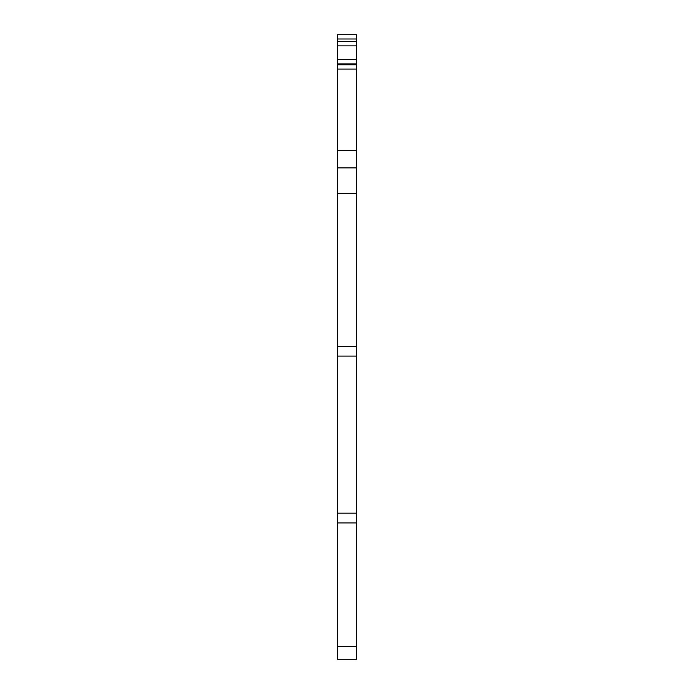 <?xml version="1.0" encoding="UTF-8"?>
<svg xmlns="http://www.w3.org/2000/svg" width="694" height="694" viewBox="0 0 694 694"><rect width="100%" height="100%" fill="white"/><g stroke="black" fill="none" stroke-linecap="round" stroke-linejoin="round"><path stroke-width="1.04" d="M337.553 167.87L356.447 167.87L356.447 193.643L337.553 193.643L337.553 34.7L356.447 34.7L356.447 38.994L337.553 38.994M337.553 659.3L337.553 646.409L356.447 646.409L356.447 659.3L337.553 659.3M337.553 522.92L337.553 513.17L356.447 513.17L356.447 522.92L337.553 522.92L337.553 646.409M356.447 193.643L356.447 356.083L337.553 356.083L337.553 513.17M337.553 356.083L337.553 346.445L356.447 346.445M337.553 193.643L337.553 346.445M337.553 59.615L356.447 59.615L356.447 45.865L337.553 45.865M356.447 522.92L356.447 646.409M337.553 150.685L356.447 150.685L356.447 64.768L337.553 64.768L356.447 64.768L356.447 63.909L337.553 63.909M337.553 41.571L356.447 41.571L356.447 38.994M356.447 150.685L356.447 167.87M356.447 513.17L356.447 356.083M356.447 41.571L356.447 45.865M356.447 59.615L356.447 63.909M356.447 69.062L337.553 69.062"/></g></svg>
